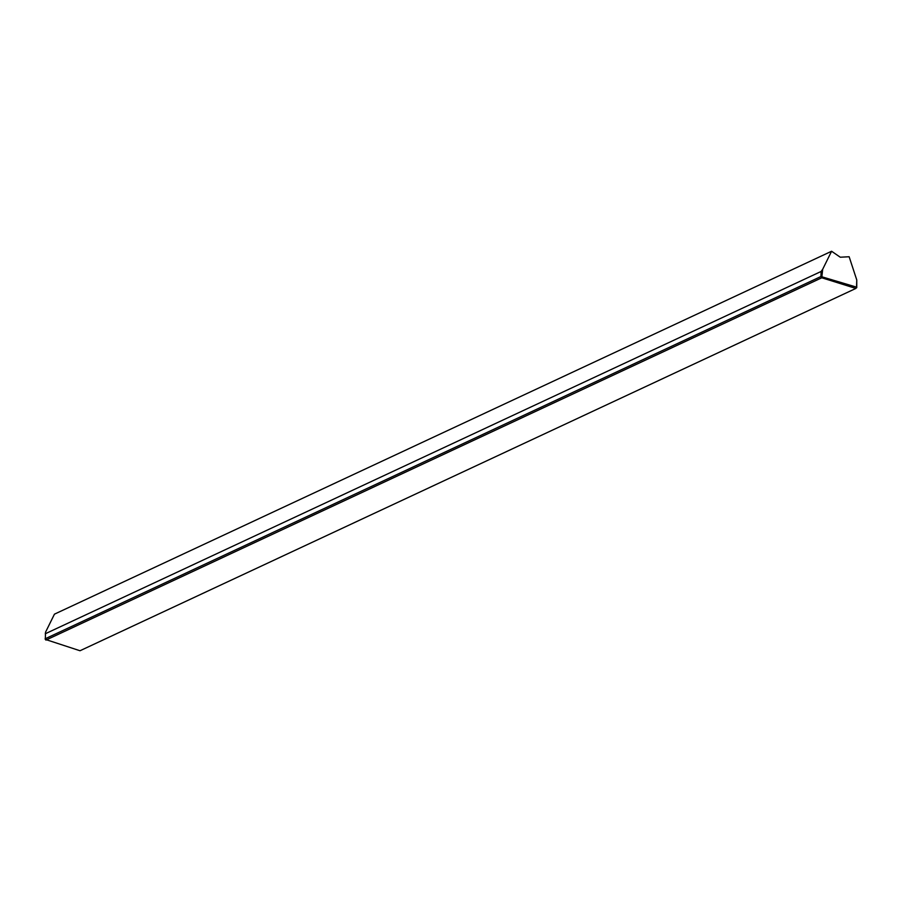 <?xml version="1.0" encoding="UTF-8"?>
<svg xmlns="http://www.w3.org/2000/svg" width="902" height="902" viewBox="0 0 902 902"><rect width="100%" height="100%" fill="white"/><g stroke="black" fill="none" stroke-linecap="round" stroke-linejoin="round"><path stroke-width="1.35" d="M821.102 271.468L822.669 269.303L821.767 277.782L855.863 288.437L856.539 287.14L855.863 288.437L80.007 650.748L45.303 639.394L45.528 632.223L54.447 614.161L831.588 251.252L840.269 257.217L849.143 256.743L856.765 279.97L856.539 287.14L820.944 276.519L45.1 638.83L45.923 640.093L821.767 277.782L820.944 276.519L821.102 271.468L45.258 633.779M856.742 287.715L856.765 279.97M822.669 269.303L831.588 251.252"/></g></svg>
